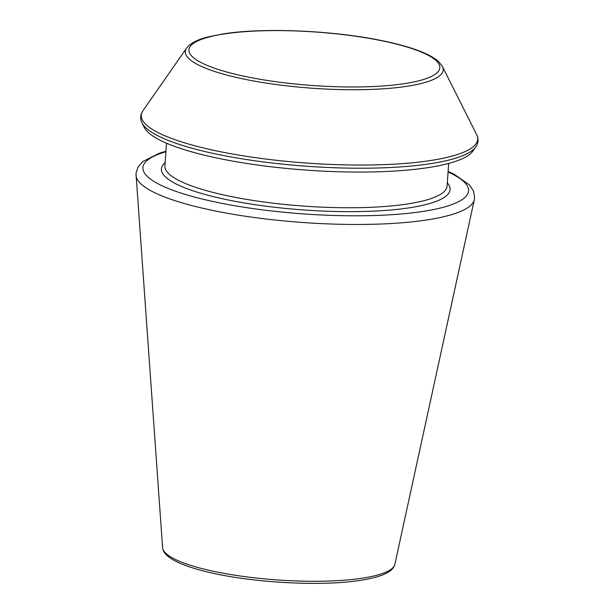 <?xml version="1.0" encoding="UTF-8"?>
<svg xmlns="http://www.w3.org/2000/svg" width="614" height="614" viewBox="0 0 614 614"><rect width="100%" height="100%" fill="white"/><g stroke="black" fill="none" stroke-linecap="round" stroke-linejoin="round"><path stroke-width="0.92" d="M475.804 146.884L472.903 151.059A166.033 35.366 -175.9 0 1 427.92 167.645A166.033 35.366 -175.9 0 1 255.386 164.729A166.033 35.366 -175.9 0 1 144.321 127.505L142.034 122.961C139.969 118.732 140.261 114.665 142.908 110.773A168.658 35.927 -175.9 0 0 235.477 154.528A168.658 35.927 -175.9 0 0 430.345 160.569A168.658 35.927 -175.9 0 0 476.679 134.696C478.743 138.925 478.452 142.993 475.804 146.884A168.658 35.927 -175.9 0 1 430.115 163.738A168.658 35.927 -175.9 0 1 254.864 160.776A168.658 35.927 -175.9 0 1 142.034 122.961M448.074 172.012A163.24 34.775 -175.9 0 1 422.731 211.462A163.24 34.775 -175.9 0 1 206.741 200.11A163.24 34.775 -175.9 0 1 165.895 151.781M447.299 182.842A144.704 30.823 -175.9 0 1 409.454 207.793A144.704 30.823 -175.9 0 1 236.735 201.63A144.704 30.823 -175.9 0 1 165.12 162.61M448.696 163.424L447.061 186.149A141.45 30.132 -175.9 0 1 407.351 203.986A141.45 30.132 -175.9 0 1 252.032 200.264A141.45 30.132 -175.9 0 1 164.882 165.926L166.509 143.2M476.679 134.696L442.402 66.473A129.27 27.538 -175.9 0 1 312.265 88.232A129.27 27.538 -175.9 0 1 186.572 48.138L142.908 110.773M224.256 33.939A125.755 26.786 4.1 0 0 283.868 82.744A125.755 26.786 4.1 0 0 435.011 59.665A125.755 26.786 4.1 0 0 224.256 33.939M162.595 547.604C162.863 550.512 164.406 553.206 167.223 555.701C174.23 561.749 187.462 567.121 206.918 571.818C250.673 582.74 321.398 586.677 360.502 580.33C373.711 578.334 383.243 575.441 389.099 571.642C392.277 569.569 394.211 567.113 394.886 564.258A116.499 24.821 -175.9 0 1 362.291 578.188A116.499 24.821 -175.9 0 1 236.022 575.379A116.499 24.821 -175.9 0 1 162.595 547.604L135.986 173.447L137.897 167.231L142.947 161.451L159.379 153.201L165.933 151.228M394.886 564.258L474.315 199.657A169.679 36.149 -175.9 0 1 426.83 219.95A169.679 36.149 -175.9 0 1 242.929 215.859A169.679 36.149 -175.9 0 1 135.986 175.404M442.402 66.473L438.734 61.745C435.057 58.338 429.577 55.137 422.294 52.144C411.956 47.892 398.724 44.108 382.591 40.785C333.801 30.493 263.583 27.423 223.358 33.885L208.514 36.817C197.547 39.48 190.233 43.256 186.572 48.138M448.12 171.452L454.214 174.284L469.464 184.906L473.555 191.2L474.599 197.639L474.315 199.657"/></g></svg>
